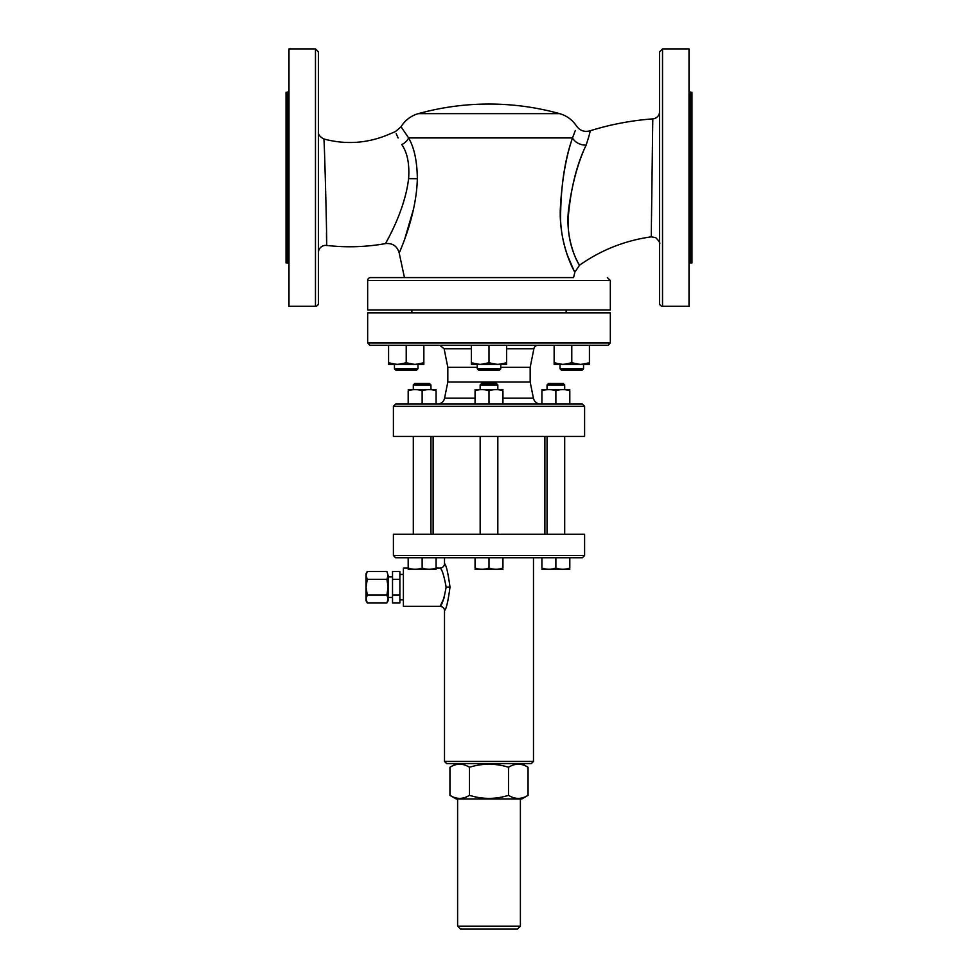 <?xml version="1.0" encoding="UTF-8"?>
<svg xmlns="http://www.w3.org/2000/svg" width="978" height="978" viewBox="0 0 978 978"><rect width="100%" height="100%" fill="white"/><g stroke="black" fill="none" stroke-linecap="round" stroke-linejoin="round"><path stroke-width="1.47" d="M575.321 130.49L572.509 137.922C565.944 157.055 561.885 180.551 560.333 208.424C558.768 244.977 575.308 273.596 574.881 272.128C575.48 272.996 562.106 252.018 560.59 220.453C560.528 188.118 564.502 160.612 572.509 137.922C578.059 122.14 578.059 122.14 572.509 137.922A11.76 8.399 -161.1 0 0 586.128 145.086C589.233 135.71 590.492 130.979 589.881 130.869C584.343 132.25 579.868 130.636 576.494 126.028C572.387 119.842 566.763 115.71 559.636 113.644L418.364 113.644A264.72 264.72 0 0 1 559.636 113.644M573.646 269.818L566.91 254.06M586.128 145.086C576.409 165.258 570.394 189.928 568.108 219.109C567.277 247.666 580.04 266.004 579.538 265.197C579.771 266.603 564.318 241.37 568.719 208.265C572.326 183.143 578.132 162.079 586.128 145.086L586.103 145.147M401.714 144.499L401.762 144.573C393.034 127.372 393.034 127.372 401.762 144.573A11.76 8.875 150 0 0 408.621 137.922L401.041 126.785A29.413 29.413 0 0 1 418.364 113.644M659.6 111.553A7.359 7.359 0 0 1 652.791 118.888A279.256 279.256 0 0 0 589.881 130.869M652.791 118.888L651.25 236.835L655.676 237.617C659.135 241.053 660.443 243.229 659.6 244.121M401.762 144.573C407.349 152.556 409.635 163.913 408.596 178.632L408.596 178.595C404.819 211.676 385.112 243.766 385.552 243.571A201.7 201.7 0 0 1 326.603 245.417C327.288 249.855 324.317 132.177 323.791 138.986C319.843 136.749 318.046 134.389 318.4 131.896M398.156 138.008L396.188 133.619M385.552 243.571C392.716 242.996 397.276 246.175 399.22 253.082C398.731 253.278 416.457 216.969 417.325 178.705C417.166 161.382 414.269 147.788 408.621 137.922L572.509 137.922M413.621 208.669L404.758 238.987M401.75 246.908L399.819 251.664M402.728 204.708L405.369 195.71M408.596 178.632C382.716 119.805 382.716 119.805 408.596 178.632C382.716 119.805 382.716 119.805 408.596 178.632L417.325 178.705M651.25 236.835C625.064 240.527 601.152 249.977 579.538 265.197L574.881 272.128L573.56 277.593L404.44 277.593L399.22 253.094M318.4 252.727A7.359 7.359 0 0 1 326.603 245.417L326.469 232.752M315.466 306.273A2.946 2.946 0 0 0 318.4 303.327L318.4 51.846L315.466 48.9L315.466 306.273L288.987 306.273L288.987 48.9L315.466 48.9M408.193 557.753L408.193 568.035C408.193 569.709 408.193 569.709 408.193 568.035C408.193 569.709 408.193 569.709 408.193 568.035C408.193 569.709 408.193 569.709 408.193 568.035C408.193 569.709 408.193 569.709 408.193 568.035C412.838 569.709 417.484 569.709 422.129 568.035C426.787 569.709 431.432 569.709 436.078 568.035C436.078 569.709 436.078 569.709 436.078 568.035C436.078 569.709 436.078 569.709 436.078 568.035C436.078 569.709 436.078 569.709 436.078 568.035C436.078 569.709 436.078 569.709 436.078 568.035L440.1 568.047C442.007 569.184 444.024 575.553 446.139 587.167C444.024 598.78 442.007 605.15 440.1 606.287L444.22 597.68M408.193 568.047L403.401 568.047L403.401 606.287L440.1 606.287C442.961 606.739 444.428 608.206 444.513 610.688C446.249 609.306 448.071 601.47 450.002 587.167C448.083 572.888 446.249 565.052 444.513 563.634L444.623 563.903M533.487 557.753L533.487 761.446L444.513 761.446L444.513 610.688M533.487 761.446L531.286 763.647L446.714 763.647L444.513 761.446M497.826 534.22L497.826 436.42M502.949 569.282L475.051 569.282M569.807 557.753L569.807 568.035C569.807 569.709 569.807 569.709 569.807 568.035C569.807 569.709 569.807 569.709 569.807 568.035C569.807 569.709 569.807 569.709 569.807 568.035C569.807 569.709 569.807 569.709 569.807 568.035C565.162 569.709 560.516 569.709 555.871 568.035C551.213 569.709 546.568 569.709 541.922 568.035C541.922 569.709 541.922 569.709 541.922 568.035C541.922 569.709 541.922 569.709 541.922 568.035C541.922 569.709 541.922 569.709 541.922 568.035C541.922 569.709 541.922 569.709 541.922 568.035L541.922 557.753M569.807 569.282L541.922 569.282M436.078 569.282L408.193 569.282M555.871 557.753L555.871 568.035M422.129 557.753L422.129 568.035M436.078 557.753L436.078 568.035M502.949 557.753L502.949 568.035C502.949 569.709 502.949 569.709 502.949 568.035C502.949 569.709 502.949 569.709 502.949 568.035C498.303 569.709 493.645 569.709 489 568.035C484.354 569.709 479.697 569.709 475.051 568.035C475.051 569.709 475.051 569.709 475.051 568.035C475.051 569.709 475.051 569.709 475.051 568.035L475.051 557.753M489 557.753L489 568.035M413.315 384.953L430.956 384.953L429.489 383.474L414.782 383.474L413.315 384.953L413.315 389.366L413.315 384.953M551.458 384.953L564.685 384.953L563.218 383.474L548.511 383.474L547.044 384.953L551.458 384.953M408.193 404.073L408.193 390.845C408.193 389.171 408.193 389.171 408.193 390.845C408.193 389.171 408.193 389.171 408.193 390.845C408.193 389.171 408.193 389.171 408.193 390.845C408.193 389.171 408.193 389.171 408.193 390.845C412.838 389.171 417.484 389.171 422.129 390.845C426.787 389.171 431.432 389.171 436.078 390.845C436.078 389.171 436.078 389.171 436.078 390.845C436.078 389.171 436.078 389.171 436.078 390.845C436.078 389.171 436.078 389.171 436.078 390.845C436.078 389.171 436.078 389.171 436.078 390.845L436.078 404.073M408.193 389.599L436.078 389.599M569.807 404.073L569.807 390.845C569.807 389.171 569.807 389.171 569.807 390.845C569.807 389.171 569.807 389.171 569.807 390.845C569.807 389.171 569.807 389.171 569.807 390.845C569.807 389.171 569.807 389.171 569.807 390.845C565.162 389.171 560.516 389.171 555.871 390.845C551.213 389.171 546.568 389.171 541.922 390.845C541.922 389.171 541.922 389.171 541.922 390.845C541.922 389.171 541.922 389.171 541.922 390.845C541.922 389.171 541.922 389.171 541.922 390.845C541.922 389.171 541.922 389.171 541.922 390.845L541.922 404.073M541.922 389.599L569.807 389.599M422.129 404.073L422.129 390.845M555.871 404.073L555.871 390.845M480.174 384.953L497.826 384.953L496.359 383.474L481.641 383.474L480.174 384.953L480.174 389.366M475.051 404.073L475.051 390.845C475.051 389.171 475.051 389.171 475.051 390.845C475.051 389.171 475.051 389.171 475.051 390.845C479.697 389.171 484.354 389.171 489 390.845C493.645 389.171 498.303 389.171 502.949 390.845C502.949 389.171 502.949 389.171 502.949 390.845C502.949 389.171 502.949 389.171 502.949 390.845L502.949 404.073M475.051 389.599L502.949 389.599M489 404.073L489 390.845M583.548 368.767L560.027 368.767L561.494 370.246L582.081 370.246L583.548 368.767L583.548 364.366M412.093 368.767L394.452 368.767L395.919 370.246L416.506 370.246L417.973 368.767L412.093 368.767M589.428 362.789L589.428 364.366L581.066 364.366L589.428 362.789L589.428 345.246M571.788 362.789L580.137 364.366L563.426 364.366L571.788 362.789L571.788 345.246M554.147 362.789L562.497 364.366L554.147 364.366L554.147 345.246M406.212 362.789L414.574 364.366L397.863 364.366L406.212 362.789L406.212 345.246M388.572 362.789L396.934 364.366L388.572 364.366L388.572 345.246M423.853 362.789L423.853 364.366L415.503 364.366L423.853 362.789L423.853 345.246M562.497 364.366L563.426 364.366M580.137 364.366L581.066 364.366M396.934 364.366L397.863 364.366M414.574 364.366L415.503 364.366M500.76 368.767L477.24 368.767L478.707 370.246L499.293 370.246L500.76 368.767L500.76 364.366M506.641 362.789L506.641 364.366L498.279 364.366L506.641 362.789L506.641 345.246M489 362.789L497.35 364.366L480.65 364.366L489 362.789L489 345.246M471.359 362.789L479.721 364.366L471.359 364.366L471.359 345.246M479.721 364.366L480.65 364.366M497.35 364.366L498.279 364.366M520.394 926.154L457.606 926.154L460.54 929.1L517.46 929.1L520.394 926.154L520.394 798.94M521.8 763.647L528.059 767.265C521.543 763.195 515.039 763.195 508.523 767.265C495.504 763.195 482.496 763.195 469.477 767.265C462.961 763.195 456.457 763.195 449.941 767.265L449.941 795.334C456.457 799.405 462.961 799.405 469.477 795.334C482.496 799.405 495.504 799.405 508.523 795.334C515.039 799.405 521.543 799.405 528.059 795.334L528.059 767.265M508.523 767.265L508.523 795.334M469.477 767.265L469.477 795.334M528.059 795.334L521.8 798.94L456.2 798.94L449.941 795.334M386.897 571.458L388.107 575.382L386.897 571.458L367.263 571.458L366.053 575.382L367.263 579.318L366.053 587.167L367.263 595.027L366.053 598.952L367.263 602.876L386.897 602.876L388.107 598.952L386.897 595.027L388.107 587.167L386.897 579.318L388.107 575.382L388.107 600.773L386.897 602.876M386.897 595.027L367.263 595.027M386.897 579.318L367.263 579.318M367.263 602.876L366.053 600.773L366.053 573.56L367.263 571.458M388.107 597.46L392.52 597.46M399.88 571.458L399.88 602.876L392.52 602.876L392.52 571.458L399.88 571.458M399.88 579.318L392.52 579.318M399.88 595.027L392.52 595.027M399.88 599.893L403.401 599.893M584.599 555.553L393.4 555.553L395.613 557.753L582.387 557.753L584.599 555.553L584.599 534.22L393.4 534.22L393.4 555.553M544.88 534.22L544.88 436.42M475.051 398.156L444.587 398.156A7.359 7.359 0 0 1 437.386 404.073M444.587 398.156L447.826 382.007L530.174 382.007L533.413 398.156L502.949 398.156M582.387 404.073L395.613 404.073L393.4 406.273L584.599 406.273L582.387 404.073M506.641 348.791L533.878 348.791A4.413 4.413 0 0 1 538.206 345.246M533.878 348.791L530.174 367.3L530.174 382.007M447.826 382.007L447.826 367.3L477.24 367.3M500.76 367.3L530.174 367.3M369.88 345.246L608.12 345.246L610.333 343.034L367.667 343.034L369.88 345.246M584.599 406.273L584.599 436.42L393.4 436.42L393.4 406.273M610.333 343.034L610.333 312.887L367.667 312.887L367.667 343.034M566.14 312.887L566.14 309.94M367.667 280.527L610.333 280.527L610.333 309.94L367.667 309.94L367.667 280.527A2.946 2.946 0 0 1 370.613 277.593L573.56 277.593M287.52 262.886L286.041 262.886L286.041 92.287L287.52 92.287L287.52 262.886A1.467 1.467 0 0 1 288.987 264.353M659.6 177.58L659.6 303.327A2.946 2.946 0 0 0 662.534 306.273L662.534 48.9L659.6 51.846L659.6 177.58M689.013 264.353A1.467 1.467 0 0 1 690.48 262.886L690.48 92.287L691.959 92.287L691.959 262.886L690.48 262.886M662.534 306.273L689.013 306.273L689.013 48.9L662.534 48.9M450.002 587.167L446.139 587.167M447.826 367.3L444.122 348.791L471.359 348.791M401.041 126.785L395.405 131.602L389.073 134.279C367.85 143.363 346.09 144.927 323.791 138.986M440.1 568.047C442.936 567.619 444.403 566.152 444.513 563.634L444.513 557.753M413.315 436.42L413.315 534.22L413.315 436.42M430.956 436.42L430.956 534.22M547.044 436.42L547.044 534.22M564.685 436.42L564.685 534.22M480.174 436.42L480.174 534.22M430.956 389.366L430.956 384.953M548.511 383.474L547.044 384.953L547.044 389.366M563.218 383.474L564.685 384.953L564.685 389.366M497.826 389.366L497.826 384.953M560.027 364.366L560.027 368.767M394.452 364.366L394.452 368.767M417.973 364.366L417.973 368.767M477.24 364.366L477.24 368.767M457.606 798.94L457.606 926.154M456.2 763.647L449.941 767.265M392.52 576.873L388.107 576.873M403.401 574.441L399.88 574.441M433.12 436.42L433.12 534.22M533.413 398.156C534.416 401.836 536.812 403.804 540.614 404.073M444.122 348.791L439.794 345.246M411.86 309.94L411.86 312.887M610.333 280.527L607.387 277.593M287.52 92.287L288.987 90.82M659.6 236.407L659.6 230.38M690.48 92.287L689.013 90.82"/></g></svg>
